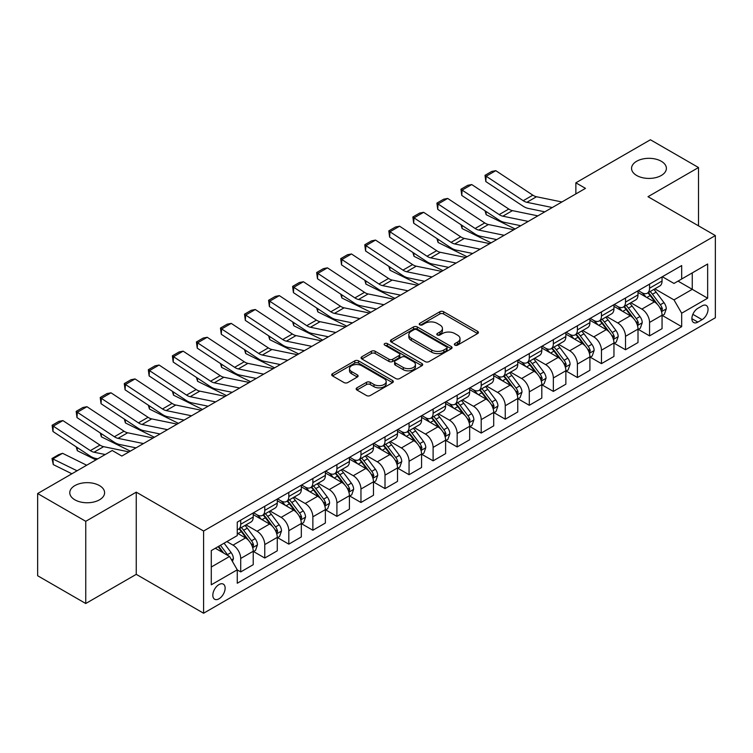 <?xml version="1.0" encoding="UTF-8"?>
<svg xmlns="http://www.w3.org/2000/svg" width="753" height="753" viewBox="0 0 753 753"><rect width="100%" height="100%" fill="white"/><g stroke="black" fill="none" stroke-linecap="round" stroke-linejoin="round"><path stroke-width="1.13" d="M454.906 345.128A1.873 1.082 0 0 0 457.551 345.128L477.618 333.541A2.673 1.544 0 0 0 478.4 332.45A2.673 1.544 0 0 0 477.618 331.358L443.621 311.733A2.673 1.544 0 0 0 439.846 311.733L419.779 323.319A1.873 1.082 0 0 0 419.233 324.082A1.873 1.082 0 0 0 419.779 324.844A1.873 1.082 0 0 0 422.424 324.844L425.021 323.348A8.547 4.932 0 0 1 437.107 323.348L439.94 324.985A8.547 4.932 0 0 1 442.444 328.468A8.547 4.932 0 0 1 439.94 331.96L437.342 333.457A1.873 1.082 0 0 0 436.796 334.219A1.873 1.082 0 0 0 437.342 334.981A1.873 1.082 0 0 0 439.987 334.981L442.585 333.485A8.547 4.932 0 0 1 454.671 333.485L457.504 335.123A8.547 4.932 0 0 1 460.008 338.615A8.547 4.932 0 0 1 457.504 342.097L454.906 343.594A1.873 1.082 0 0 0 454.36 344.366A1.873 1.082 0 0 0 454.906 345.128L454.906 343.594M99.5 485.6A17.413 10.053 0 0 0 80.524 483.426A17.413 10.053 0 0 0 69.775 492.716A17.413 10.053 0 0 0 74.876 499.823A17.413 10.053 0 0 0 93.852 501.997A17.413 10.053 0 0 0 104.601 492.716A17.413 10.053 0 0 0 99.5 485.6M661.285 161.264A17.413 10.053 0 0 0 642.309 159.081A17.413 10.053 0 0 0 631.56 168.371A17.413 10.053 0 0 0 636.662 175.477A17.413 10.053 0 0 0 655.637 177.661A17.413 10.053 0 0 0 666.386 168.371A17.413 10.053 0 0 0 661.285 161.264M218.982 598.795A8.707 5.026 120 0 0 224.667 591.124A8.707 5.026 120 0 0 223.33 584.14A8.707 5.026 120 0 0 218.982 584.573A8.707 5.026 120 0 0 213.287 592.244A8.707 5.026 120 0 0 214.624 599.228A8.707 5.026 120 0 0 218.982 598.795M356.941 387.833A2.673 1.544 0 0 0 356.16 388.925A2.673 1.544 0 0 0 356.941 390.016L366.476 395.523A2.673 1.544 0 0 0 370.26 395.523L392.539 382.656A2.673 1.544 0 0 0 393.32 381.564A2.673 1.544 0 0 0 392.539 380.481L358.55 360.856A2.673 1.544 0 0 0 354.767 360.856L332.487 373.714A2.673 1.544 0 0 0 331.706 374.806A2.673 1.544 0 0 0 332.487 375.898L344.008 382.552A2.673 1.544 0 0 0 347.782 382.552L357.317 377.046A2.673 1.544 0 0 0 358.099 375.954A2.673 1.544 0 0 0 357.317 374.862L351.604 371.568A7.144 4.123 0 0 1 349.514 368.65A7.144 4.123 0 0 1 353.929 364.838A7.144 4.123 0 0 1 361.713 365.732L384.086 378.655A7.144 4.123 0 0 1 386.185 381.564A7.144 4.123 0 0 1 381.771 385.376A7.144 4.123 0 0 1 373.987 384.482L370.26 382.326A2.673 1.544 0 0 0 366.476 382.326L356.941 387.833L356.941 390.016M136.255 492.161L85.748 521.311L37.65 493.544L37.65 575.744L85.748 603.511L136.255 574.351L203.592 613.234L203.592 531.034L136.255 492.161L136.255 574.351M698.511 225.853L698.511 167.533L648.013 196.693L715.35 235.567L203.592 531.034M698.511 167.533L650.413 139.766L575.866 182.81L575.866 193.916M37.65 493.544L112.206 450.501L121.826 456.054L585.486 188.363L575.866 182.81M425.21 361.619A2.673 1.544 0 0 0 428.984 361.619L451.273 348.752A2.673 1.544 0 0 0 452.054 347.66A2.673 1.544 0 0 0 451.273 346.568L417.275 326.943A2.673 1.544 0 0 0 413.501 326.943L391.221 339.81A2.673 1.544 0 0 0 390.44 340.902A2.673 1.544 0 0 0 391.221 341.994L425.21 361.619M385.451 345.533A1.873 1.082 0 0 1 387.343 345.796L387.343 343.575L421.906 363.52A2.673 1.544 0 0 1 422.687 364.612A2.673 1.544 0 0 1 421.906 365.704L399.617 378.571A2.673 1.544 0 0 1 395.843 378.571L361.854 358.946L361.854 356.762A2.673 1.544 0 0 0 361.073 357.854A2.673 1.544 0 0 0 361.854 358.946M361.854 356.762L371.389 351.256A2.673 1.544 0 0 1 375.163 351.256L388.953 359.219A2.673 1.544 0 0 0 392.727 359.219L399.052 355.567A2.673 1.544 0 0 0 399.834 354.475A2.673 1.544 0 0 0 399.052 353.383L384.698 345.1A1.873 1.082 0 0 1 384.152 344.337A1.873 1.082 0 0 1 385.31 343.34A1.873 1.082 0 0 1 387.343 343.575M702.078 305.887L697.843 308.325A8.434 4.866 120 0 0 692.336 315.761A8.434 4.866 120 0 0 693.626 322.519A8.434 4.866 120 0 0 697.843 322.105L702.078 319.658A8.434 4.866 120 0 0 707.585 312.222A8.434 4.866 120 0 0 706.295 305.464A8.434 4.866 120 0 0 702.078 305.887M203.592 613.234L715.35 317.766L715.35 235.567M662.348 276.728L673.982 283.448L681.681 279.005L681.681 265.564L237.261 522.149L237.261 535.59L211.282 550.584L211.282 584.799L237.261 569.805L237.261 583.246L681.681 326.651L681.681 313.21L673.982 299.882L654.856 288.841M681.681 279.005L707.651 264.011L707.651 298.216L681.681 313.21M85.748 521.311L85.748 603.511M678.029 281.114L692.261 289.331L692.261 272.897L707.651 264.011M673.982 299.882L692.261 289.331L707.651 298.216M211.282 567.028L229.561 556.467L215.32 548.25M237.261 569.908L240.715 571.913L240.715 558.472A10.881 6.288 -120 0 0 233.025 545.144L226.869 541.586M240.715 571.913L253.224 564.694L253.224 551.252A10.881 6.288 -120 0 0 245.525 537.924L237.261 533.143M253.516 551.525L264.764 558.029L264.764 544.588A10.881 6.288 -120 0 0 257.074 531.26L246.024 524.879M264.764 558.029L277.273 550.81L277.273 537.369A10.881 6.288 -120 0 0 269.574 524.041L253.224 514.6M277.565 537.642L288.813 544.146L288.813 530.705A10.881 6.288 -120 0 0 281.123 517.377L270.073 510.995M288.813 544.146L301.322 536.927L301.322 523.486A10.881 6.288 -120 0 0 293.623 510.148L277.273 500.707M301.614 523.759L312.862 530.263L312.862 516.822A10.881 6.288 -120 0 0 305.172 503.484L294.122 497.112M312.862 530.263L325.371 523.034L325.371 509.602A10.881 6.288 -120 0 0 317.672 496.265L301.322 486.824M325.663 509.875L336.911 516.37L336.911 502.929A10.881 6.288 -120 0 0 329.221 489.601L318.171 483.228M336.911 516.37L349.42 509.15L349.42 495.709A10.881 6.288 -120 0 0 341.721 482.381L325.371 472.94M349.712 495.992L360.96 502.486L360.96 489.045A10.881 6.288 -120 0 0 353.27 475.717L342.22 469.335M360.96 502.486L373.469 495.267L373.469 481.826A10.881 6.288 -120 0 0 365.77 468.498L349.42 459.057M373.761 482.108L385.009 488.603L385.009 475.162A10.881 6.288 -120 0 0 377.319 461.834L366.269 455.452M385.009 488.603L397.518 481.383L397.518 467.942A10.881 6.288 -120 0 0 389.819 454.614L373.469 445.174M397.81 468.225L409.058 474.719L409.058 461.278A10.881 6.288 -120 0 0 401.368 447.95L390.318 441.569M409.058 474.719L421.567 467.5L421.567 454.059A10.881 6.288 -120 0 0 413.868 440.731L397.518 431.29M421.859 454.341L433.107 460.836L433.107 447.395A10.881 6.288 -120 0 0 425.417 434.067L414.366 427.685M433.107 460.836L445.616 453.617L445.616 440.176A10.881 6.288 -120 0 0 437.917 426.847L421.567 417.407M445.908 440.449L457.156 446.953L457.156 433.512A10.881 6.288 -120 0 0 449.466 420.183L438.415 413.802M457.156 446.953L469.665 439.733L469.665 426.292A10.881 6.288 -120 0 0 461.966 412.964L445.616 403.523M469.957 426.565L481.205 433.069L481.205 419.628A10.881 6.288 -120 0 0 473.515 406.3L462.464 399.918M481.205 433.069L493.714 425.85L493.714 412.409A10.881 6.288 -120 0 0 486.014 399.081L469.665 389.63M494.006 412.682L505.254 419.186L505.254 405.745A10.881 6.288 -120 0 0 497.564 392.407L486.513 386.035M505.254 419.186L517.763 411.957L517.763 398.525A10.881 6.288 -120 0 0 510.063 385.188L493.714 375.747M518.055 398.798L529.303 405.293L529.303 391.861A10.881 6.288 -120 0 0 521.613 378.524L510.562 372.151M529.303 405.293L541.812 398.073L541.812 384.632A10.881 6.288 -120 0 0 534.112 371.304L517.763 361.864M542.104 384.915L553.351 391.409L553.351 377.968A10.881 6.288 -120 0 0 545.661 364.64L534.611 358.268M553.351 391.409L565.861 384.19L565.861 370.749A10.881 6.288 -120 0 0 558.161 357.421L541.812 347.98M566.152 371.031L577.4 377.526L577.4 364.085A10.881 6.288 -120 0 0 569.71 350.757L558.66 344.375M577.4 377.526L589.91 370.307L589.91 356.866A10.881 6.288 -120 0 0 582.22 343.537L565.861 334.097M590.201 357.148L601.459 363.643L601.459 350.201A10.881 6.288 -120 0 0 593.759 336.873L582.709 330.492M601.459 363.643L613.959 356.423L613.959 342.982A10.881 6.288 -120 0 0 606.269 329.654L589.91 320.213M614.25 343.264L625.508 349.759L625.508 336.318A10.881 6.288 -120 0 0 617.808 322.99L606.758 316.608M625.508 349.759L638.007 342.54L638.007 329.099A10.881 6.288 -120 0 0 630.317 315.771L613.959 306.33M638.299 329.372L649.557 335.876L649.557 322.435A10.881 6.288 -120 0 0 641.857 309.106L630.807 302.725M649.557 335.876L662.056 328.656L662.056 315.215A10.881 6.288 -120 0 0 654.366 301.887L638.007 292.446M638.299 290.611L641.857 292.663A10.881 6.288 -120 0 0 647.298 293.199A10.881 6.288 -120 0 0 649.557 288.22L649.557 284.116M614.25 304.494L617.808 306.546A10.881 6.288 -120 0 0 623.249 307.092A10.881 6.288 -120 0 0 625.508 302.104L625.508 298M590.201 318.378L593.759 320.43A10.881 6.288 -120 0 0 599.2 320.976A10.881 6.288 -120 0 0 601.459 315.987L601.459 311.883M566.152 332.261L569.71 334.323A10.881 6.288 -120 0 0 575.151 334.859A10.881 6.288 -120 0 0 577.4 329.88L577.4 325.767M542.104 346.145L545.661 348.206A10.881 6.288 -120 0 0 551.102 348.743A10.881 6.288 -120 0 0 553.351 343.763L553.351 339.65M518.055 360.028L521.613 362.089A10.881 6.288 -120 0 0 527.053 362.626A10.881 6.288 -120 0 0 529.303 357.647L529.303 353.534M494.006 373.921L497.564 375.973A10.881 6.288 -120 0 0 503.004 376.509A10.881 6.288 -120 0 0 505.254 371.53L505.254 367.417M469.957 387.804L473.515 389.856A10.881 6.288 -120 0 0 478.955 390.393A10.881 6.288 -120 0 0 481.205 385.414L481.205 381.3M445.908 401.688L449.466 403.74A10.881 6.288 -120 0 0 454.906 404.276A10.881 6.288 -120 0 0 457.156 399.297L457.156 395.184M421.859 415.571L425.417 417.623A10.881 6.288 -120 0 0 430.857 418.169A10.881 6.288 -120 0 0 433.107 413.181L433.107 409.077M397.81 429.455L401.368 431.507A10.881 6.288 -120 0 0 406.808 432.053A10.881 6.288 -120 0 0 409.058 427.064L409.058 422.96M373.761 443.338L377.319 445.399A10.881 6.288 -120 0 0 382.759 445.936A10.881 6.288 -120 0 0 385.009 440.947L385.009 436.844M349.712 457.222L353.27 459.283A10.881 6.288 -120 0 0 358.71 459.819A10.881 6.288 -120 0 0 360.96 454.84L360.96 450.727M325.663 471.105L329.221 473.166A10.881 6.288 -120 0 0 334.661 473.703A10.881 6.288 -120 0 0 336.911 468.724L336.911 464.61M301.614 484.998L305.172 487.05A10.881 6.288 -120 0 0 310.613 487.586A10.881 6.288 -120 0 0 312.862 482.607L312.862 478.494M277.565 498.881L281.123 500.933A10.881 6.288 -120 0 0 286.564 501.47A10.881 6.288 -120 0 0 288.813 496.491L288.813 492.377M253.516 512.765L257.074 514.817A10.881 6.288 -120 0 0 262.515 515.353A10.881 6.288 -120 0 0 264.764 510.374L264.764 506.261M662.348 315.488L681.681 326.651M647.298 293.199L659.807 285.98A10.881 6.288 -120 0 0 662.056 281.001L662.056 276.888M623.249 307.092L635.758 299.873A10.881 6.288 -120 0 0 638.007 294.884L638.007 290.78M599.2 320.976L611.709 313.756A10.881 6.288 -120 0 0 613.959 308.768L613.959 304.664M575.151 334.859L587.66 327.64A10.881 6.288 -120 0 0 589.91 322.651L589.91 318.547M551.102 348.743L563.611 341.523A10.881 6.288 -120 0 0 565.861 336.544L565.861 332.431M527.053 362.626L539.562 355.407A10.881 6.288 -120 0 0 541.812 350.427L541.812 346.314M503.004 376.509L515.513 369.29A10.881 6.288 -120 0 0 517.763 364.311L517.763 360.198M478.955 390.393L491.464 383.173A10.881 6.288 -120 0 0 493.714 378.194L493.714 374.081M454.906 404.276L467.415 397.057A10.881 6.288 -120 0 0 469.665 392.078L469.665 387.964M430.857 418.169L443.366 410.94A10.881 6.288 -120 0 0 445.616 405.961L445.616 401.857M406.808 432.053L419.317 424.833A10.881 6.288 -120 0 0 421.567 419.845L421.567 415.741M382.759 445.936L395.269 438.717A10.881 6.288 -120 0 0 397.518 433.728L397.518 429.624M358.71 459.819L371.22 452.6A10.881 6.288 -120 0 0 373.469 447.621L373.469 443.508M334.661 473.703L347.171 466.484A10.881 6.288 -120 0 0 349.42 461.504L349.42 457.391M310.613 487.586L323.122 480.367A10.881 6.288 -120 0 0 325.371 475.388L325.371 471.274M286.564 501.47L299.073 494.25A10.881 6.288 -120 0 0 301.322 489.271L301.322 485.158M262.515 515.353L275.024 508.134A10.881 6.288 -120 0 0 277.273 503.155L277.273 499.041M237.261 529.679A10.881 6.288 -120 0 0 238.466 529.237L250.975 522.017A10.881 6.288 -120 0 0 253.224 517.038L253.224 512.925M238.466 529.237A10.881 6.288 -120 0 0 240.715 524.257L240.715 520.154M229.561 556.467L237.261 569.805M455.65 345.392L457.504 344.319A8.547 4.932 0 0 0 460.008 340.836L460.008 338.615M442.444 328.468L442.444 330.689A8.547 4.932 0 0 1 439.94 334.181L438.086 335.245M477.581 333.56L443.621 313.954A2.673 1.544 0 0 0 439.846 313.954L420.532 325.108M451.235 348.771L417.275 329.165A2.673 1.544 0 0 0 413.501 329.165L391.249 342.013L391.221 339.81M446.548 348.423A1.873 1.082 0 0 0 447.094 347.66A1.873 1.082 0 0 0 446.548 346.898L416.71 329.673A1.873 1.082 0 0 0 414.065 329.673L411.326 331.254A8.547 4.932 0 0 0 408.823 334.737A8.547 4.932 0 0 0 411.326 338.229L431.723 350.004A8.547 4.932 0 0 0 443.809 350.004L446.548 348.423L446.548 350.644A1.873 1.082 0 0 0 447.094 349.881L447.094 347.66M408.823 334.737L408.823 336.958A8.547 4.932 0 0 0 411.326 340.45L411.326 338.229M446.548 350.644L443.809 352.225A8.547 4.932 0 0 1 431.723 352.225L411.326 340.45M361.892 358.965L371.389 353.477L371.389 351.256M399.834 354.475L399.834 356.696A2.673 1.544 0 0 1 399.052 357.788L392.727 361.44A2.673 1.544 0 0 1 388.953 361.44L375.163 353.477A2.673 1.544 0 0 0 371.389 353.477M387.343 345.796L421.868 365.723M403.26 367.473A7.144 4.123 0 0 0 411.044 368.368A7.144 4.123 0 0 0 415.449 364.556A7.144 4.123 0 0 0 413.359 361.647L405.472 357.091A2.673 1.544 0 0 0 401.697 357.091L395.372 360.743A2.673 1.544 0 0 0 394.591 361.835A2.673 1.544 0 0 0 395.372 362.927L403.26 367.473L403.26 369.695A7.144 4.123 0 0 0 411.044 370.589A7.144 4.123 0 0 0 415.449 366.777L415.449 364.556M394.591 361.835L394.591 364.057A2.673 1.544 0 0 0 395.372 365.149L395.372 362.927M403.26 369.695L395.372 365.149M386.185 381.564L386.185 383.785A7.144 4.123 0 0 1 381.771 387.597A7.144 4.123 0 0 1 373.987 386.703L370.26 384.557A2.673 1.544 0 0 0 366.476 384.557L356.978 390.035M349.514 368.65L349.514 370.871A7.144 4.123 0 0 0 351.604 373.789L351.604 371.568M357.317 374.862L357.317 377.046L351.604 373.789M392.501 382.675L358.55 363.078A2.673 1.544 0 0 0 354.767 363.078L332.525 375.916M662.056 315.658L664.362 314.321L666.292 308.768A7.21 4.16 -120 0 0 663.986 302.631L656.127 292.136A20.811 12.02 -120 0 0 653.858 289.416M646.036 297.077A20.811 12.02 -120 0 0 641.772 292.616M519.071 225.363L520.332 225.985M485.967 211.433L486.165 214.68L485.007 210.793M515.137 228.978L486.165 214.68M661.398 311.243L662.395 309.078A7.21 4.16 -120 0 0 660.334 304.739L652.475 294.244A20.811 12.02 -120 0 0 650.197 291.524M648.267 292.644A17.281 9.977 60 0 1 651.1 295.873L657.755 304.749M647.891 292.861A20.811 12.02 60 0 1 650.159 295.581L655.392 302.555M552.297 207.527L526.874 202.303A13.601 7.85 60 0 1 523.222 200.712L486.165 176.221L485.817 181.558L522.883 206.049A20.406 11.784 -120 0 0 528.352 208.44L544.843 211.828M561.917 201.964L536.494 196.749A13.601 7.85 60 0 1 532.842 195.159L495.785 170.667L486.165 176.221L485.007 175.336L491.747 171.449L495.785 170.667M485.817 181.558L485.007 175.336M638.007 329.541L640.314 328.214L642.243 322.651A7.21 4.16 -120 0 0 639.937 316.514L632.078 306.019A20.811 12.02 -120 0 0 629.809 303.299M621.987 310.961A20.811 12.02 -120 0 0 617.724 306.499M495.022 239.247L496.283 239.868M461.918 225.316L462.116 228.564L460.958 224.676M491.088 242.871L462.116 228.564M637.349 325.127L638.346 322.962A7.21 4.16 -120 0 0 636.285 318.623L628.426 308.137A20.811 12.02 -120 0 0 626.148 305.417M624.218 306.527A17.281 9.977 60 0 1 627.051 309.756L633.706 318.632M623.842 306.744A20.811 12.02 60 0 1 626.11 309.464L631.343 316.439M613.959 343.424L616.265 342.097L618.194 336.544A7.21 4.16 -120 0 0 615.888 330.398L608.029 319.903A20.811 12.02 -120 0 0 605.76 317.182M597.938 324.844A20.811 12.02 -120 0 0 593.675 320.392M470.973 253.13L472.235 253.752M437.87 239.2L438.067 242.447L436.909 238.569M467.039 256.754L438.067 242.447M613.3 339.01L614.297 336.845A7.21 4.16 -120 0 0 612.236 332.515L604.377 322.02A20.811 12.02 -120 0 0 602.099 319.3M600.169 320.411A17.281 9.977 60 0 1 603.002 323.639L609.657 332.525M599.793 320.627A20.811 12.02 60 0 1 602.061 323.348L607.295 330.322M589.91 357.308L592.216 355.981L594.145 350.427A7.21 4.16 -120 0 0 591.839 344.281L583.98 333.795A20.811 12.02 -120 0 0 581.711 331.075M573.89 338.737A20.811 12.02 -120 0 0 569.626 334.276M446.924 267.014L448.186 267.635M413.821 253.083L414.018 256.331L412.86 252.453M442.99 270.638L414.018 256.331M589.251 352.893L590.248 350.729A7.21 4.16 -120 0 0 588.187 346.399L580.328 335.904A20.811 12.02 -120 0 0 578.05 333.184M576.12 334.304A17.281 9.977 60 0 1 578.953 337.523L585.608 346.408M575.744 334.511A20.811 12.02 60 0 1 578.012 337.231L583.246 344.215M528.248 221.41L502.825 216.186A13.601 7.85 60 0 1 499.173 214.596L462.116 190.104L461.768 195.441L498.834 219.932A20.406 11.784 -120 0 0 504.303 222.333L520.794 225.712M537.868 215.857L512.445 210.633A13.601 7.85 60 0 1 508.793 209.042L471.736 184.551L462.116 190.104L460.958 189.219L467.698 185.332L471.736 184.551M461.768 195.441L460.958 189.219M504.199 235.294L478.776 230.079A13.601 7.85 60 0 1 475.124 228.479L438.067 203.988L437.719 209.325L474.785 233.816A20.406 11.784 -120 0 0 480.254 236.216L496.745 239.595M513.819 229.74L488.396 224.526A13.601 7.85 60 0 1 484.744 222.926L447.687 198.434L438.067 203.988L436.909 203.103L443.649 199.216L447.687 198.434M437.719 209.325L436.909 203.103M480.15 249.177L454.727 243.963A13.601 7.85 60 0 1 451.075 242.362L414.018 217.871L413.67 223.208L450.736 247.699A20.406 11.784 -120 0 0 456.205 250.1L472.696 253.479M489.77 243.624L464.347 238.409A13.601 7.85 60 0 1 460.695 236.809L423.638 212.318L414.018 217.871L412.86 216.996L419.6 213.099L423.638 212.318M413.67 223.208L412.86 216.996M565.861 371.201L568.167 369.864L570.096 364.311A7.21 4.16 -120 0 0 567.79 358.174L559.931 347.679A20.811 12.02 -120 0 0 557.662 344.959M549.841 352.62A20.811 12.02 -120 0 0 545.577 348.159M422.875 280.897L424.137 281.518M389.772 266.976L389.969 270.214L388.812 266.336M418.941 284.521L389.969 270.214M565.202 366.777L566.2 364.612A7.21 4.16 -120 0 0 564.138 360.282L556.279 349.787A20.811 12.02 -120 0 0 554.001 347.067M552.071 348.187A17.281 9.977 60 0 1 554.905 351.406L561.559 360.292M551.695 348.404A20.811 12.02 60 0 1 553.963 351.114L559.197 358.099M456.102 263.061L430.678 257.846A13.601 7.85 60 0 1 427.026 256.246L389.969 231.755L389.621 237.091L426.687 261.583A20.406 11.784 -120 0 0 432.156 263.983L448.647 267.362M465.721 257.507L440.298 252.293A13.601 7.85 60 0 1 436.646 250.693L399.589 226.201L389.969 231.755L388.812 230.879L395.551 226.992L399.589 226.201M389.621 237.091L388.812 230.879M541.812 385.084L544.118 383.748L546.047 378.194A7.21 4.16 -120 0 0 543.741 372.057L535.882 361.562A20.811 12.02 -120 0 0 533.613 358.842M525.792 366.504A20.811 12.02 -120 0 0 521.528 362.042M398.826 294.781L400.088 295.402M365.723 280.86L365.92 284.097L364.763 280.22M394.892 298.404L365.92 284.097M541.153 380.66L542.151 378.505A7.21 4.16 -120 0 0 540.089 374.166L532.23 363.671A20.811 12.02 -120 0 0 529.952 360.951M528.022 362.071A17.281 9.977 60 0 1 530.856 365.29L537.51 374.175M527.646 362.287A20.811 12.02 60 0 1 529.914 365.007L535.148 371.982M432.053 276.944L406.629 271.729A13.601 7.85 60 0 1 402.977 270.129L365.92 245.638L365.572 250.975L402.639 275.466A20.406 11.784 -120 0 0 408.098 277.866L424.598 281.255M441.672 271.391L416.249 266.176A13.601 7.85 60 0 1 412.597 264.576L375.54 240.085L365.92 245.638L364.763 244.763L371.502 240.875L375.54 240.085M365.572 250.975L364.763 244.763M517.763 398.968L520.069 397.631L521.998 392.078A7.21 4.16 -120 0 0 519.692 385.941L511.833 375.446A20.811 12.02 -120 0 0 509.565 372.726M501.743 380.387A20.811 12.02 -120 0 0 497.479 375.926M374.778 308.664L376.039 309.285M341.674 294.743L341.871 297.981L340.714 294.103M370.843 312.288L341.871 297.981M517.104 394.553L518.102 392.388A7.21 4.16 -120 0 0 516.04 388.049L508.181 377.554A20.811 12.02 -120 0 0 505.903 374.834M503.973 375.954A17.281 9.977 60 0 1 506.807 379.183L513.461 388.059M503.597 376.171A20.811 12.02 60 0 1 505.865 378.891L511.099 385.865M408.004 290.827L382.58 285.613A13.601 7.85 60 0 1 378.928 284.013L341.871 259.521L341.523 264.868L378.59 289.359A20.406 11.784 -120 0 0 384.049 291.75L400.549 295.138M417.623 285.274L392.2 280.06A13.601 7.85 60 0 1 388.548 278.459L351.491 253.968L341.871 259.521L340.714 258.646L347.453 254.759L351.491 253.968M341.523 264.868L340.714 258.646M493.714 412.851L496.02 411.514L497.949 405.961A7.21 4.16 -120 0 0 495.643 399.824L487.784 389.329A20.811 12.02 -120 0 0 485.516 386.609M477.694 394.271A20.811 12.02 -120 0 0 473.43 389.809M350.729 322.548L351.99 323.169M317.625 308.626L317.822 311.874L316.665 307.986M346.794 326.171L317.822 311.874M493.055 408.437L494.053 406.272A7.21 4.16 -120 0 0 491.991 401.933L484.132 391.438A20.811 12.02 -120 0 0 481.854 388.717M479.925 389.838A17.281 9.977 60 0 1 482.758 393.066L489.412 401.942M479.548 390.054A20.811 12.02 60 0 1 481.816 392.774L487.05 399.749M383.955 304.711L358.532 299.496A13.601 7.85 60 0 1 354.879 297.896L317.822 273.405L317.474 278.751L354.541 303.243A20.406 11.784 -120 0 0 360 305.633L376.5 309.022M393.574 299.157L368.151 293.943A13.601 7.85 60 0 1 364.499 292.343L327.442 267.852L317.822 273.405L316.665 272.53L323.404 268.642L327.442 267.852M317.474 278.751L316.665 272.53M469.665 426.735L471.971 425.398L473.901 419.845A7.21 4.16 -120 0 0 471.594 413.708L463.735 403.213A20.811 12.02 -120 0 0 461.467 400.492M453.645 408.154A20.811 12.02 -120 0 0 449.381 403.693M326.68 336.431L327.941 337.062M293.576 322.51L293.774 325.757L292.616 321.87M322.745 340.055L293.774 325.757M469.006 422.32L470.004 420.155A7.21 4.16 -120 0 0 467.942 415.816L460.083 405.321A20.811 12.02 -120 0 0 457.805 402.601M455.876 403.721A17.281 9.977 60 0 1 458.709 406.949L465.363 415.825M455.499 403.937A20.811 12.02 60 0 1 457.768 406.658L463.001 413.632M359.906 318.594L334.483 313.38A13.601 7.85 60 0 1 330.831 311.789L293.774 287.298L293.425 292.635L330.492 317.126A20.406 11.784 -120 0 0 335.951 319.517L352.451 322.905M369.525 313.041L344.102 307.826A13.601 7.85 60 0 1 340.45 306.226L303.393 281.744L293.774 287.298L292.616 286.413L299.355 282.526L303.393 281.744M293.425 292.635L292.616 286.413M445.616 440.618L447.922 439.291L449.852 433.728A7.21 4.16 -120 0 0 447.546 427.591L439.686 417.096A20.811 12.02 -120 0 0 437.418 414.376M429.596 422.038A20.811 12.02 -120 0 0 425.332 417.576M302.631 350.324L303.892 350.945M269.527 336.393L269.725 339.641L268.567 335.753M298.696 353.938L269.725 339.641M444.957 436.203L445.955 434.039A7.21 4.16 -120 0 0 443.894 429.699L436.034 419.205A20.811 12.02 -120 0 0 433.756 416.494M431.827 417.604A17.281 9.977 60 0 1 434.66 420.833L441.314 429.709M431.45 417.821A20.811 12.02 60 0 1 433.719 420.541L438.952 427.516M335.857 332.487L310.434 327.263A13.601 7.85 60 0 1 306.782 325.673L269.725 301.181L269.376 306.518L306.443 331.009A20.406 11.784 -120 0 0 311.902 333.41L328.402 336.789M345.476 326.934L320.053 321.71A13.601 7.85 60 0 1 316.401 320.119L279.344 295.628L269.725 301.181L268.567 300.296L275.306 296.409L279.344 295.628M269.376 306.518L268.567 300.296M421.567 454.501L423.873 453.174L425.803 447.621A7.21 4.16 -120 0 0 423.497 441.474L415.637 430.98A20.811 12.02 -120 0 0 413.369 428.259M405.547 435.921A20.811 12.02 -120 0 0 401.283 431.469M278.582 364.207L279.843 364.829M245.478 350.277L245.676 353.524L244.518 349.637M274.647 367.831L245.676 353.524M420.908 450.087L421.906 447.922A7.21 4.16 -120 0 0 419.845 443.583L411.985 433.097A20.811 12.02 -120 0 0 409.707 430.377M407.778 431.488A17.281 9.977 60 0 1 410.611 434.716L417.266 443.592M407.401 431.704A20.811 12.02 60 0 1 409.67 434.425L414.903 441.399M311.808 346.371L286.385 341.156A13.601 7.85 60 0 1 282.733 339.556L245.676 315.065L245.327 320.401L282.394 344.893A20.406 11.784 -120 0 0 287.853 347.293L304.353 350.672M321.427 340.817L296.004 335.593A13.601 7.85 60 0 1 292.352 334.003L255.295 309.511L245.676 315.065L244.518 314.18L251.257 310.292L255.295 309.511M245.327 320.401L244.518 314.18M397.518 468.385L399.824 467.058L401.754 461.504A7.21 4.16 -120 0 0 399.448 455.358L391.588 444.863A20.811 12.02 -120 0 0 389.32 442.152M381.498 449.805A20.811 12.02 -120 0 0 377.234 445.352M254.533 378.091L255.794 378.712M221.429 364.16L221.627 367.408L220.469 363.53M250.589 381.715L221.627 367.408M396.859 463.97L397.857 461.805A7.21 4.16 -120 0 0 395.796 457.476L387.936 446.981A20.811 12.02 -120 0 0 385.658 444.261M383.729 445.381A17.281 9.977 60 0 1 386.562 448.6L393.217 457.485M383.352 445.588A20.811 12.02 60 0 1 385.621 448.308L390.854 455.292M287.759 360.254L262.336 355.039A13.601 7.85 60 0 1 258.684 353.439L221.627 328.948L221.278 334.285L258.345 358.776A20.406 11.784 -120 0 0 263.804 361.176L280.304 364.556M297.379 354.701L271.955 349.486A13.601 7.85 60 0 1 268.303 347.886L231.246 323.395L221.627 328.948L220.469 328.063L227.208 324.176L231.246 323.395M221.278 334.285L220.469 328.063M373.469 482.268L375.775 480.941L377.705 475.388A7.21 4.16 -120 0 0 375.399 469.241L367.539 458.756A20.811 12.02 -120 0 0 365.271 456.036M357.449 463.697A20.811 12.02 -120 0 0 353.185 459.236M230.484 391.974L231.745 392.595M197.38 378.044L197.578 381.291L196.42 377.413M226.54 395.598L197.578 381.291M372.81 477.854L373.808 475.689A7.21 4.16 -120 0 0 371.747 471.359L363.887 460.864A20.811 12.02 -120 0 0 361.609 458.144M359.68 459.264A17.281 9.977 60 0 1 362.513 462.483L369.168 471.369M359.303 459.471A20.811 12.02 60 0 1 361.572 462.191L366.805 469.175M263.71 374.137L238.287 368.923A13.601 7.85 60 0 1 234.635 367.323L197.578 342.831L197.23 348.168L234.296 372.66A20.406 11.784 -120 0 0 239.755 375.06L256.255 378.439M273.33 368.584L247.906 363.37A13.601 7.85 60 0 1 244.254 361.769L207.197 337.278L197.578 342.831L196.42 341.956L203.159 338.069L207.197 337.278M197.23 348.168L196.42 341.956M349.42 496.161L351.726 494.825L353.656 489.271A7.21 4.16 -120 0 0 351.35 483.134L343.49 472.639A20.811 12.02 -120 0 0 341.222 469.919M333.4 477.581A20.811 12.02 -120 0 0 329.136 473.119M206.435 405.858L207.696 406.479M173.331 391.936L173.529 395.174L172.371 391.296M202.491 409.481L173.529 395.174M348.761 491.737L349.759 489.582A7.21 4.16 -120 0 0 347.698 485.243L339.838 474.748A20.811 12.02 -120 0 0 337.56 472.027M335.631 473.148A17.281 9.977 60 0 1 338.464 476.367L345.119 485.252M335.254 473.364A20.811 12.02 60 0 1 337.523 476.084L342.756 483.059M239.661 388.021L214.238 382.806A13.601 7.85 60 0 1 210.586 381.206L173.529 356.715L173.181 362.052L210.247 386.543A20.406 11.784 -120 0 0 215.706 388.943L232.206 392.322M249.281 382.468L223.857 377.253A13.601 7.85 60 0 1 220.205 375.653L183.148 351.162L173.529 356.715L172.371 355.84L179.11 351.952L183.148 351.162M173.181 362.052L172.371 355.84M325.371 510.045L327.677 508.708L329.607 503.155A7.21 4.16 -120 0 0 327.301 497.018L319.441 486.523A20.811 12.02 -120 0 0 317.173 483.803M309.351 491.464A20.811 12.02 -120 0 0 305.087 487.003M182.386 419.741L183.647 420.362M149.282 405.82L149.48 409.058L148.322 405.18M178.442 423.365L149.48 409.058M324.712 505.63L325.71 503.465A7.21 4.16 -120 0 0 323.649 499.126L315.789 488.631A20.811 12.02 -120 0 0 313.512 485.911M311.582 487.031A17.281 9.977 60 0 1 314.415 490.25L321.07 499.135M311.205 487.247A20.811 12.02 60 0 1 313.474 489.968L318.707 496.942M215.612 401.904L190.189 396.69A13.601 7.85 60 0 1 186.537 395.09L149.48 370.598L149.132 375.945L186.198 400.427A20.406 11.784 -120 0 0 191.657 402.827L208.157 406.215M225.232 396.351L199.809 391.136A13.601 7.85 60 0 1 196.157 389.536L159.099 365.045L149.48 370.598L148.322 369.723L155.062 365.836L159.099 365.045M149.132 375.945L148.322 369.723M301.322 523.928L303.628 522.591L305.558 517.038A7.21 4.16 -120 0 0 303.252 510.901L295.392 500.406A20.811 12.02 -120 0 0 293.124 497.686M285.302 505.348A20.811 12.02 -120 0 0 281.038 500.886M158.337 433.624L159.598 434.246M125.233 419.703L125.431 422.951L124.273 419.063M154.393 437.248L125.431 422.951M300.663 519.514L301.661 517.349A7.21 4.16 -120 0 0 299.6 513.009L291.74 502.515A20.811 12.02 -120 0 0 289.463 499.794M287.533 500.914A17.281 9.977 60 0 1 290.366 504.143L297.021 513.019M287.157 501.131A20.811 12.02 60 0 1 289.425 503.851L294.658 510.826M191.563 415.788L166.14 410.573A13.601 7.85 60 0 1 162.488 408.973L125.431 384.482L125.083 389.828L162.149 414.319A20.406 11.784 -120 0 0 167.608 416.71L184.108 420.099M201.183 410.234L175.76 405.02A13.601 7.85 60 0 1 172.108 403.42L135.051 378.928L125.431 384.482L124.273 383.606L131.013 379.719L135.051 378.928M125.083 389.828L124.273 383.606M277.273 537.811L279.579 536.475L281.509 530.921A7.21 4.16 -120 0 0 279.203 524.785L271.344 514.29A20.811 12.02 -120 0 0 269.075 511.569M261.253 519.231A20.811 12.02 -120 0 0 256.989 514.77M134.288 447.508L135.549 448.129M101.184 433.587L101.382 436.834L100.224 432.947M130.344 451.132L101.382 436.834M276.615 533.397L277.612 531.232A7.21 4.16 -120 0 0 275.551 526.893L267.691 516.398A20.811 12.02 -120 0 0 265.414 513.678M263.484 514.798A17.281 9.977 60 0 1 266.317 518.026L272.972 526.902M263.108 515.014A20.811 12.02 60 0 1 265.376 517.735L270.609 524.709M167.514 429.671L142.091 424.457A13.601 7.85 60 0 1 138.439 422.857L101.382 398.375L101.034 403.712L138.1 428.203A20.406 11.784 -120 0 0 143.559 430.594L160.06 433.982M177.134 424.118L151.711 418.903A13.601 7.85 60 0 1 148.059 417.303L111.002 392.812L101.382 398.375L100.224 397.49L106.964 393.603L111.002 392.812M101.034 403.712L100.224 397.49M253.224 551.695L255.531 550.358L257.46 544.805A7.21 4.16 -120 0 0 255.154 538.668L247.295 528.173A20.811 12.02 -120 0 0 245.026 525.453M77.135 447.47L77.333 450.718L76.175 446.83M95.932 459.895L77.333 450.718M252.566 547.28L253.563 545.116A7.21 4.16 -120 0 0 251.502 540.776L243.643 530.281A20.811 12.02 -120 0 0 241.365 527.561M239.435 528.681A17.281 9.977 60 0 1 242.268 531.91L248.923 540.786M239.059 528.898A20.811 12.02 60 0 1 241.327 531.618L246.56 538.593M143.465 443.564L118.042 438.34A13.601 7.85 60 0 1 114.39 436.749L77.333 412.258L76.985 417.595L114.051 442.086A20.406 11.784 -120 0 0 119.511 444.477L136.011 447.866M153.085 438.001L127.662 432.787A13.601 7.85 60 0 1 124.01 431.196L86.953 406.705L77.333 412.258L76.175 411.373L82.915 407.486L86.953 406.705M76.985 417.595L76.175 411.373M232.451 561.474L233.411 558.688A7.21 4.16 -120 0 0 231.105 552.551L224.093 543.186M62.555 453.306L52.936 458.859L53.284 464.601L51.995 458.521L58.725 454.633L62.555 453.306L86.699 465.232M51.995 458.521L77.079 470.785M71.883 473.778L53.284 464.601M228.103 555.629A7.21 4.16 -120 0 0 227.453 554.66L220.441 545.304M218.634 546.339L223.669 553.069M218.125 546.631L222.399 552.335M105.222 454.53L93.993 452.224A13.601 7.85 60 0 1 90.341 450.633L53.284 426.142L52.936 431.478L90.002 455.97A20.406 11.784 -120 0 0 95.462 458.37L97.768 458.841M129.036 451.894L103.613 446.67A13.601 7.85 60 0 1 99.961 445.079L62.904 420.588L53.284 426.142L52.126 425.257L58.866 421.369L62.904 420.588M52.936 431.478L52.126 425.257M233.025 545.144L245.525 537.924M257.074 531.26L269.574 524.041M281.123 517.377L293.623 510.148M305.172 503.484L317.672 496.265M329.221 489.601L341.721 482.381M353.27 475.717L365.77 468.498M377.319 461.834L389.819 454.614M401.368 447.95L413.868 440.731M425.417 434.067L437.917 426.847M449.466 420.183L461.966 412.964M473.515 406.3L486.014 399.081M497.564 392.407L510.063 385.188M521.613 378.524L534.112 371.304M545.661 364.64L558.161 357.421M569.71 350.757L582.22 343.537M593.759 336.873L606.269 329.654M617.808 322.99L630.317 315.771M641.857 309.106L654.366 301.887M649.557 288.22L662.056 281.001M649.557 322.435L662.056 315.215M625.508 336.318L638.007 329.099M625.508 302.104L638.007 294.884M601.459 350.201L613.959 342.982M601.459 315.987L613.959 308.768M577.4 364.085L589.91 356.866M577.4 329.88L589.91 322.651M553.351 377.968L565.861 370.749M553.351 343.763L565.861 336.544M529.303 391.861L541.812 384.632M529.303 357.647L541.812 350.427M505.254 405.745L517.763 398.525M505.254 371.53L517.763 364.311M481.205 419.628L493.714 412.409M481.205 385.414L493.714 378.194M457.156 433.512L469.665 426.292M457.156 399.297L469.665 392.078M433.107 447.395L445.616 440.176M433.107 413.181L445.616 405.961M409.058 461.278L421.567 454.059M409.058 427.064L421.567 419.845M385.009 475.162L397.518 467.942M385.009 440.947L397.518 433.728M360.96 489.045L373.469 481.826M360.96 454.84L373.469 447.621M336.911 502.929L349.42 495.709M336.911 468.724L349.42 461.504M312.862 516.822L325.371 509.602M312.862 482.607L325.371 475.388M288.813 530.705L301.322 523.486M288.813 496.491L301.322 489.271M264.764 544.588L277.273 537.369M264.764 510.374L277.273 503.155M240.715 558.472L253.224 551.252M240.715 524.257L253.224 517.038M692.845 314.33L702.078 319.658M691.875 318.66L697.843 322.105M457.504 344.319L457.504 342.097M437.342 334.981L437.342 333.457M439.94 334.181L439.94 331.96M419.779 324.844L419.779 323.319M439.846 313.954L439.846 311.733M443.621 313.954L443.621 311.733M477.618 333.541L477.618 331.358M413.501 329.165L413.501 326.943M417.275 329.165L417.275 326.943M451.273 348.752L451.273 346.568M431.723 352.225L431.723 350.004M443.809 352.225L443.809 350.004M375.163 353.477L375.163 351.256M388.953 361.44L388.953 359.219M392.727 361.44L392.727 359.219M399.052 357.788L399.052 355.567M421.906 365.704L421.906 363.52M366.476 384.557L366.476 382.326M370.26 384.557L370.26 382.326M373.987 386.703L373.987 384.482M332.487 375.898L332.487 373.714M354.767 363.078L354.767 360.856M358.55 363.078L358.55 360.856M392.539 382.656L392.539 380.481M661.52 311.638L666.245 308.909M652.475 294.244L656.127 292.136M646.799 297.52L650.159 295.581M660.334 304.739L663.986 302.631M659.76 307.553L662.395 309.078M526.874 202.303L536.494 196.749M523.222 200.712L532.842 195.159M637.471 325.522L642.196 322.792M628.426 308.137L632.078 306.019M622.75 311.403L626.11 309.464M636.285 318.623L639.937 316.514M635.711 321.446L638.346 322.962M613.422 339.405L618.147 336.676M604.377 322.02L608.029 319.903M598.701 325.287L602.061 323.348M612.236 332.515L615.888 330.398M611.662 335.33L614.297 336.845M589.373 353.289L594.098 350.569M580.328 335.904L583.98 333.795M574.652 339.17L578.012 337.231M588.187 346.399L591.839 344.281M587.613 349.213L590.248 350.729M502.825 216.186L512.445 210.633M499.173 214.596L508.793 209.042M478.776 230.079L488.396 224.526M475.124 228.479L484.744 222.926M454.727 243.963L464.347 238.409M451.075 242.362L460.695 236.809M565.324 367.172L570.049 364.452M556.279 349.787L559.931 347.679M550.603 353.063L553.963 351.114M564.138 360.282L567.79 358.174M563.564 363.097L566.2 364.612M430.678 257.846L440.298 252.293M427.026 256.246L436.646 250.693M541.275 381.056L546 378.335M532.23 363.671L535.882 361.562M526.554 366.946L529.914 365.007M540.089 374.166L543.741 372.057M539.515 376.98L542.151 378.505M406.629 271.729L416.249 266.176M402.977 270.129L412.597 264.576M517.226 394.949L521.951 392.219M508.181 377.554L511.833 375.446M502.505 380.83L505.865 378.891M516.04 388.049L519.692 385.941M515.466 390.863L518.102 392.388M382.58 285.613L392.2 280.06M378.928 284.013L388.548 278.459M493.177 408.832L497.902 406.102M484.132 391.438L487.784 389.329M478.456 394.713L481.816 392.774M491.991 401.933L495.643 399.824M491.417 404.747L494.053 406.272M358.532 299.496L368.151 293.943M354.879 297.896L364.499 292.343M469.128 422.715L473.853 419.986M460.083 405.321L463.735 403.213M454.407 408.597L457.768 406.658M467.942 415.816L471.594 413.708M467.368 418.63L470.004 420.155M334.483 313.38L344.102 307.826M330.831 311.789L340.45 306.226M445.079 436.599L449.805 433.869M436.034 419.205L439.686 417.096M430.358 422.48L433.719 420.541M443.894 429.699L447.546 427.591M443.319 432.514L445.955 434.039M310.434 327.263L320.053 321.71M306.782 325.673L316.401 320.119M421.031 450.482L425.756 447.753M411.985 433.097L415.637 430.98M406.309 436.364L409.67 434.425M419.845 443.583L423.497 441.474M419.27 446.407L421.906 447.922M286.385 341.156L296.004 335.593M282.733 339.556L292.352 334.003M396.982 464.366L401.707 461.636M387.936 446.981L391.588 444.863M382.26 450.247L385.621 448.308M395.796 457.476L399.448 455.358M395.221 460.29L397.857 461.805M262.336 355.039L271.955 349.486M258.684 353.439L268.303 347.886M372.933 478.249L377.658 475.529M363.887 460.864L367.539 458.756M358.212 464.14L361.572 462.191M371.747 471.359L375.399 469.241M371.173 474.174L373.808 475.689M238.287 368.923L247.906 363.37M234.635 367.323L244.254 361.769M348.884 492.133L353.609 489.412M339.838 474.748L343.49 472.639M334.163 478.023L337.523 476.084M347.698 485.243L351.35 483.134M347.124 488.057L349.759 489.582M214.238 382.806L223.857 377.253M210.586 381.206L220.205 375.653M324.835 506.025L329.56 503.296M315.789 488.631L319.441 486.523M310.114 491.907L313.474 489.968M323.649 499.126L327.301 497.018M323.075 501.94L325.71 503.465M190.189 396.69L199.809 391.136M186.537 395.09L196.157 389.536M300.786 519.909L305.511 517.179M291.74 502.515L295.392 500.406M286.065 505.79L289.425 503.851M299.6 513.009L303.252 510.901M299.026 515.824L301.661 517.349M166.14 410.573L175.76 405.02M162.488 408.973L172.108 403.42M276.737 533.792L281.462 531.063M267.691 516.398L271.344 514.29M262.016 519.674L265.376 517.735M275.551 526.893L279.203 524.785M274.977 529.707L277.612 531.232M142.091 424.457L151.711 418.903M138.439 422.857L148.059 417.303M252.688 547.676L257.413 544.946M243.643 530.281L247.295 528.173M237.967 533.557L241.327 531.618M251.502 540.776L255.154 538.668M250.928 543.591L253.563 545.116M118.042 438.34L127.662 432.787M114.39 436.749L124.01 431.196M231.529 559.884L233.364 558.83M227.453 554.66L231.105 552.551M93.993 452.224L103.613 446.67M90.341 450.633L99.961 445.079"/></g></svg>
